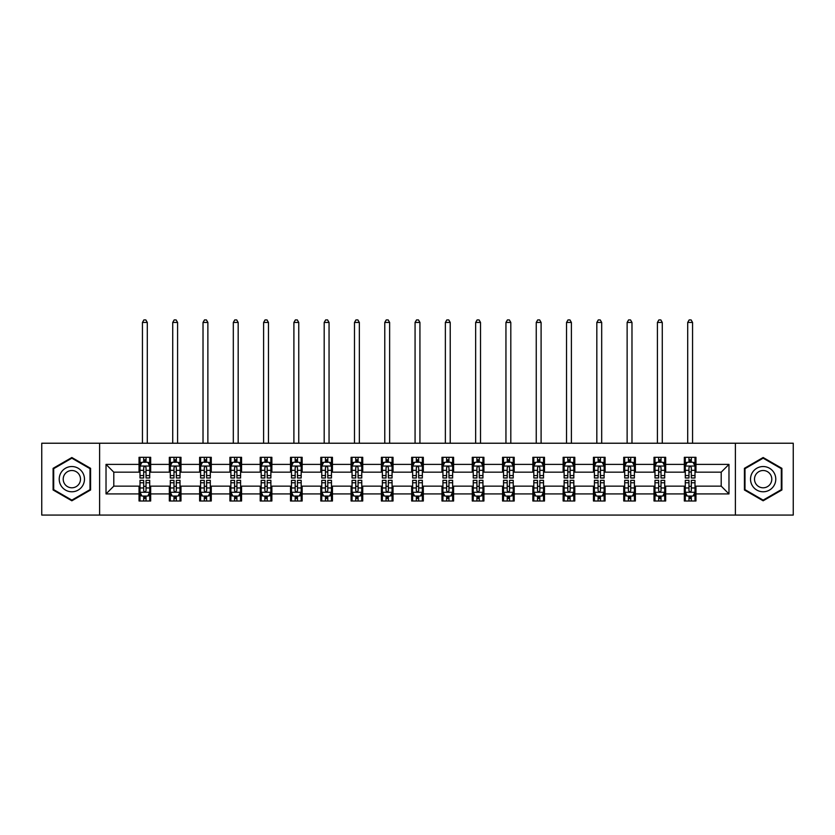 <?xml version="1.0" encoding="UTF-8"?>
<svg xmlns="http://www.w3.org/2000/svg" width="835" height="835" viewBox="0 0 835 835"><rect width="100%" height="100%" fill="white"/><g stroke="black" fill="none" stroke-linecap="round" stroke-linejoin="round"><path stroke-width="1.25" d="M735.384 515.08L793.25 515.08L793.25 443.228L735.384 443.228L735.384 515.08L99.615 515.08L99.615 443.228L41.75 443.228L41.75 515.08L99.615 515.08M735.384 443.228L99.615 443.228M695.962 464.396L695.962 457.309L684.314 457.309L684.314 464.396L665.672 464.396L665.672 457.309L654.014 457.309L654.014 464.396L635.372 464.396L635.372 457.309L623.724 457.309L623.724 464.396L605.083 464.396L605.083 457.309L593.434 457.309L593.434 464.396L574.793 464.396L574.793 457.309L563.134 457.309L563.134 464.396L544.493 464.396L544.493 457.309L532.845 457.309L532.845 464.396L514.203 464.396L514.203 457.309L502.555 457.309L502.555 464.396L483.914 464.396L483.914 457.309L472.266 457.309L472.266 464.396L453.614 464.396L453.614 457.309L441.965 457.309L441.965 464.396L423.324 464.396L423.324 457.309L411.676 457.309L411.676 464.396L393.034 464.396L393.034 457.309L381.386 457.309L381.386 464.396L362.734 464.396L362.734 457.309L351.086 457.309L351.086 464.396L332.445 464.396L332.445 457.309L320.797 457.309L320.797 464.396L302.155 464.396L302.155 457.309L290.507 457.309L290.507 464.396L271.866 464.396L271.866 457.309L260.207 457.309L260.207 464.396L241.565 464.396L241.565 457.309L229.917 457.309L229.917 464.396L211.276 464.396L211.276 457.309L199.628 457.309L199.628 464.396L180.986 464.396L180.986 457.309L169.328 457.309L169.328 464.396L150.686 464.396L150.686 457.309L139.038 457.309L139.038 464.396L106.024 464.396L106.024 493.913L113.79 486.147L139.038 486.147L139.038 501L150.686 501L150.686 486.147L169.328 486.147L169.328 501L180.986 501L180.986 486.147L199.628 486.147L199.628 501L211.276 501L211.276 486.147L229.917 486.147L229.917 501L241.565 501L241.565 486.147L260.207 486.147L260.207 501L271.866 501L271.866 486.147L290.507 486.147L290.507 501L302.155 501L302.155 486.147L320.797 486.147L320.797 501L332.445 501L332.445 486.147L351.086 486.147L351.086 501L362.734 501L362.734 486.147L381.386 486.147L381.386 501L393.034 501L393.034 486.147L411.676 486.147L411.676 501L423.324 501L423.324 486.147L441.965 486.147L441.965 501L453.614 501L453.614 486.147L472.266 486.147L472.266 501L483.914 501L483.914 486.147L502.555 486.147L502.555 501L514.203 501L514.203 486.147L532.845 486.147L532.845 501L544.493 501L544.493 486.147L563.134 486.147L563.134 501L574.793 501L574.793 486.147L593.434 486.147L593.434 501L605.083 501L605.083 486.147L623.724 486.147L623.724 501L635.372 501L635.372 486.147L654.014 486.147L654.014 501L665.672 501L665.672 486.147L684.314 486.147L684.314 501L695.962 501L695.962 486.147L721.21 486.147L721.21 472.161L695.962 472.161L695.962 464.396L728.976 464.396L728.976 493.913L695.962 493.913M684.314 493.913L665.672 493.913M654.014 493.913L635.372 493.913M623.724 493.913L605.083 493.913M593.434 493.913L574.793 493.913M563.134 493.913L544.493 493.913M532.845 493.913L514.203 493.913M502.555 493.913L483.914 493.913M472.266 493.913L453.614 493.913M441.965 493.913L423.324 493.913M411.676 493.913L393.034 493.913M381.386 493.913L362.734 493.913M351.086 493.913L332.445 493.913M320.797 493.913L302.155 493.913M290.507 493.913L271.866 493.913M260.207 493.913L241.565 493.913M229.917 493.913L211.276 493.913M199.628 493.913L180.986 493.913M169.328 493.913L150.686 493.913M139.038 493.913L106.024 493.913M684.314 464.396L684.314 472.161L665.672 472.161L665.672 464.396M654.014 464.396L654.014 472.161L635.372 472.161L635.372 464.396M623.724 464.396L623.724 472.161L605.083 472.161L605.083 464.396M593.434 464.396L593.434 472.161L574.793 472.161L574.793 464.396M563.134 464.396L563.134 472.161L544.493 472.161L544.493 464.396M532.845 464.396L532.845 472.161L514.203 472.161L514.203 464.396M502.555 464.396L502.555 472.161L483.914 472.161L483.914 464.396M472.266 464.396L472.266 472.161L453.614 472.161L453.614 464.396M441.965 464.396L441.965 472.161L423.324 472.161L423.324 464.396M411.676 464.396L411.676 472.161L393.034 472.161L393.034 464.396M381.386 464.396L381.386 472.161L362.734 472.161L362.734 464.396M351.086 464.396L351.086 472.161L332.445 472.161L332.445 464.396M320.797 464.396L320.797 472.161L302.155 472.161L302.155 464.396M290.507 464.396L290.507 472.161L271.866 472.161L271.866 464.396M260.207 464.396L260.207 472.161L241.565 472.161L241.565 464.396M229.917 464.396L229.917 472.161L211.276 472.161L211.276 464.396M199.628 464.396L199.628 472.161L180.986 472.161L180.986 464.396M169.328 464.396L169.328 472.161L150.686 472.161L150.686 464.396M139.038 464.396L139.038 472.161L113.79 472.161L106.024 464.396M113.79 472.161L113.79 486.147M728.976 493.913L721.21 486.147M721.21 472.161L728.976 464.396M139.038 462.162L140.009 462.162M143.693 462.162L146.031 462.162M149.715 462.162L150.686 462.162M139.038 471.973L140.009 471.973M143.693 471.973L146.031 471.973M149.715 471.973L150.686 471.973M139.038 486.335L140.009 486.335M143.693 486.335L146.031 486.335M149.715 486.335L150.686 486.335M139.038 496.147L140.009 496.147M143.693 496.147L146.031 496.147M149.715 496.147L150.686 496.147M169.328 486.335L170.298 486.335M173.993 486.335L176.321 486.335M180.016 486.335L180.986 486.335M169.328 496.147L170.298 496.147M173.993 496.147L176.321 496.147M180.016 496.147L180.986 496.147M169.328 462.162L170.298 462.162M173.993 462.162L176.321 462.162M180.016 462.162L180.986 462.162M169.328 471.973L170.298 471.973M173.993 471.973L176.321 471.973M180.016 471.973L180.986 471.973M199.628 486.335L200.598 486.335M204.283 486.335L206.61 486.335M210.305 486.335L211.276 486.335M199.628 496.147L200.598 496.147M204.283 496.147L206.61 496.147M210.305 496.147L211.276 496.147M199.628 462.162L200.598 462.162M204.283 462.162L206.61 462.162M210.305 462.162L211.276 462.162M199.628 471.973L200.598 471.973M204.283 471.973L206.61 471.973M210.305 471.973L211.276 471.973M229.917 486.335L230.888 486.335M234.572 486.335L236.91 486.335M240.595 486.335L241.565 486.335M229.917 496.147L230.888 496.147M234.572 496.147L236.91 496.147M240.595 496.147L241.565 496.147M229.917 462.162L230.888 462.162M234.572 462.162L236.91 462.162M240.595 462.162L241.565 462.162M229.917 471.973L230.888 471.973M234.572 471.973L236.91 471.973M240.595 471.973L241.565 471.973M260.207 486.335L261.178 486.335M264.872 486.335L267.2 486.335M270.884 486.335L271.866 486.335M260.207 496.147L261.178 496.147M264.872 496.147L267.2 496.147M270.884 496.147L271.866 496.147M260.207 462.162L261.178 462.162M264.872 462.162L267.2 462.162M270.884 462.162L271.866 462.162M260.207 471.973L261.178 471.973M264.872 471.973L267.2 471.973M270.884 471.973L271.866 471.973M290.507 486.335L291.478 486.335M295.162 486.335L297.49 486.335M301.185 486.335L302.155 486.335M290.507 496.147L291.478 496.147M295.162 496.147L297.49 496.147M301.185 496.147L302.155 496.147M290.507 462.162L291.478 462.162M295.162 462.162L297.49 462.162M301.185 462.162L302.155 462.162M290.507 471.973L291.478 471.973M295.162 471.973L297.49 471.973M301.185 471.973L302.155 471.973M320.797 486.335L321.767 486.335M325.452 486.335L327.79 486.335M331.474 486.335L332.445 486.335M320.797 496.147L321.767 496.147M325.452 496.147L327.79 496.147M331.474 496.147L332.445 496.147M320.797 462.162L321.767 462.162M325.452 462.162L327.79 462.162M331.474 462.162L332.445 462.162M320.797 471.973L321.767 471.973M325.452 471.973L327.79 471.973M331.474 471.973L332.445 471.973M351.086 486.335L352.057 486.335M355.752 486.335L358.079 486.335M361.764 486.335L362.734 486.335M351.086 496.147L352.057 496.147M355.752 496.147L358.079 496.147M361.764 496.147L362.734 496.147M351.086 462.162L352.057 462.162M355.752 462.162L358.079 462.162M361.764 462.162L362.734 462.162M351.086 471.973L352.057 471.973M355.752 471.973L358.079 471.973M361.764 471.973L362.734 471.973M381.386 486.335L382.357 486.335M386.041 486.335L388.369 486.335M392.064 486.335L393.034 486.335M381.386 496.147L382.357 496.147M386.041 496.147L388.369 496.147M392.064 496.147L393.034 496.147M381.386 462.162L382.357 462.162M386.041 462.162L388.369 462.162M392.064 462.162L393.034 462.162M381.386 471.973L382.357 471.973M386.041 471.973L388.369 471.973M392.064 471.973L393.034 471.973M411.676 486.335L412.647 486.335M416.331 486.335L418.669 486.335M422.353 486.335L423.324 486.335M411.676 496.147L412.647 496.147M416.331 496.147L418.669 496.147M422.353 496.147L423.324 496.147M411.676 462.162L412.647 462.162M416.331 462.162L418.669 462.162M422.353 462.162L423.324 462.162M411.676 471.973L412.647 471.973M416.331 471.973L418.669 471.973M422.353 471.973L423.324 471.973M441.965 486.335L442.936 486.335M446.631 486.335L448.959 486.335M452.643 486.335L453.614 486.335M441.965 496.147L442.936 496.147M446.631 496.147L448.959 496.147M452.643 496.147L453.614 496.147M441.965 462.162L442.936 462.162M446.631 462.162L448.959 462.162M452.643 462.162L453.614 462.162M441.965 471.973L442.936 471.973M446.631 471.973L448.959 471.973M452.643 471.973L453.614 471.973M472.266 486.335L473.236 486.335M476.921 486.335L479.248 486.335M482.943 486.335L483.914 486.335M472.266 496.147L473.236 496.147M476.921 496.147L479.248 496.147M482.943 496.147L483.914 496.147M472.266 462.162L473.236 462.162M476.921 462.162L479.248 462.162M482.943 462.162L483.914 462.162M472.266 471.973L473.236 471.973M476.921 471.973L479.248 471.973M482.943 471.973L483.914 471.973M502.555 486.335L503.526 486.335M507.21 486.335L509.548 486.335M513.233 486.335L514.203 486.335M502.555 496.147L503.526 496.147M507.21 496.147L509.548 496.147M513.233 496.147L514.203 496.147M502.555 462.162L503.526 462.162M507.21 462.162L509.548 462.162M513.233 462.162L514.203 462.162M502.555 471.973L503.526 471.973M507.21 471.973L509.548 471.973M513.233 471.973L514.203 471.973M532.845 486.335L533.815 486.335M537.51 486.335L539.838 486.335M543.522 486.335L544.493 486.335M532.845 496.147L533.815 496.147M537.51 496.147L539.838 496.147M543.522 496.147L544.493 496.147M532.845 462.162L533.815 462.162M537.51 462.162L539.838 462.162M543.522 462.162L544.493 462.162M532.845 471.973L533.815 471.973M537.51 471.973L539.838 471.973M543.522 471.973L544.493 471.973M563.134 486.335L564.116 486.335M567.8 486.335L570.128 486.335M573.822 486.335L574.793 486.335M563.134 496.147L564.116 496.147M567.8 496.147L570.128 496.147M573.822 496.147L574.793 496.147M563.134 462.162L564.116 462.162M567.8 462.162L570.128 462.162M573.822 462.162L574.793 462.162M563.134 471.973L564.116 471.973M567.8 471.973L570.128 471.973M573.822 471.973L574.793 471.973M593.434 486.335L594.405 486.335M598.09 486.335L600.428 486.335M604.112 486.335L605.083 486.335M593.434 496.147L594.405 496.147M598.09 496.147L600.428 496.147M604.112 496.147L605.083 496.147M593.434 462.162L594.405 462.162M598.09 462.162L600.428 462.162M604.112 462.162L605.083 462.162M593.434 471.973L594.405 471.973M598.09 471.973L600.428 471.973M604.112 471.973L605.083 471.973M623.724 486.335L624.695 486.335M628.39 486.335L630.717 486.335M634.402 486.335L635.372 486.335M623.724 496.147L624.695 496.147M628.39 496.147L630.717 496.147M634.402 496.147L635.372 496.147M623.724 462.162L624.695 462.162M628.39 462.162L630.717 462.162M634.402 462.162L635.372 462.162M623.724 471.973L624.695 471.973M628.39 471.973L630.717 471.973M634.402 471.973L635.372 471.973M654.014 486.335L654.984 486.335M658.679 486.335L661.007 486.335M664.702 486.335L665.672 486.335M654.014 496.147L654.984 496.147M658.679 496.147L661.007 496.147M664.702 496.147L665.672 496.147M654.014 462.162L654.984 462.162M658.679 462.162L661.007 462.162M664.702 462.162L665.672 462.162M654.014 471.973L654.984 471.973M658.679 471.973L661.007 471.973M664.702 471.973L665.672 471.973M684.314 486.335L685.284 486.335M688.969 486.335L691.307 486.335M694.991 486.335L695.962 486.335M684.314 496.147L685.284 496.147M688.969 496.147L691.307 496.147M694.991 496.147L695.962 496.147M684.314 462.162L685.284 462.162M688.969 462.162L691.307 462.162M694.991 462.162L695.962 462.162M684.314 471.973L685.284 471.973M688.969 471.973L691.307 471.973M694.991 471.973L695.962 471.973M71.852 500.791L90.587 489.978L90.587 468.331L71.852 457.517L53.106 468.331L53.106 489.978L71.852 500.791M781.894 468.331L763.148 457.517L744.413 468.331L744.413 489.978L763.148 500.791L781.894 489.978L781.894 468.331M146.031 459.834L143.693 459.834M149.715 475.553L146.031 475.553L146.031 477.985L149.715 477.985L149.715 466.139L147.774 462.256L141.95 462.256L140.009 466.139L140.009 477.985L143.693 477.985L143.693 475.553L140.009 475.553M140.009 466.139L140.009 457.309M149.715 466.139L149.715 457.309M143.693 462.256L143.693 457.309M146.031 457.309L146.031 462.256M146.031 475.553L146.031 467.6C145.248 466.107 144.476 466.107 143.693 467.6L143.693 475.553M147.294 443.228L147.294 322.446L142.441 322.446L142.441 443.228M142.441 322.446L143.891 319.92L145.833 319.92L147.294 322.446M143.693 498.474L146.031 498.474M140.009 482.755L143.693 482.755L143.693 480.323L140.009 480.323L140.009 492.159L141.95 496.053L147.774 496.053L149.715 492.159L149.715 480.323L146.031 480.323L146.031 482.755L149.715 482.755M149.715 492.159L149.715 501M140.009 492.159L140.009 501M146.031 496.053L146.031 501M143.693 501L143.693 496.053M143.693 482.755L143.693 490.709C144.476 492.201 145.248 492.201 146.031 490.709L146.031 482.755M82.78 485.469A12.619 12.619 0 0 0 78.156 468.226A12.619 12.619 0 0 0 60.913 472.84A12.619 12.619 0 0 0 65.537 490.082A12.619 12.619 0 0 0 82.78 485.469M79.335 483.475A8.642 8.642 0 0 0 76.173 471.671A8.642 8.642 0 0 0 64.368 474.833A8.642 8.642 0 0 0 67.531 486.638A8.642 8.642 0 0 0 79.335 483.475M53.69 489.634L53.69 468.675L71.852 458.185L90.003 468.675L90.003 489.634L71.852 500.123L53.69 489.634M763.148 466.535A12.619 12.619 0 0 0 750.529 479.154A12.619 12.619 0 0 0 763.148 491.773A12.619 12.619 0 0 0 775.778 479.154A12.619 12.619 0 0 0 763.148 466.535M763.148 470.512A8.642 8.642 0 0 0 754.506 479.154A8.642 8.642 0 0 0 763.148 487.797A8.642 8.642 0 0 0 771.791 479.154A8.642 8.642 0 0 0 763.148 470.512M781.309 489.634L763.148 500.123L744.997 489.634L744.997 468.675L763.148 458.185L781.309 468.675L781.309 489.634M176.321 459.834L173.993 459.834M180.016 475.553L176.321 475.553L176.321 477.985L180.016 477.985L180.016 466.139L178.064 462.256L172.24 462.256L170.298 466.139L170.298 477.985L173.993 477.985L173.993 475.553L170.298 475.553M170.298 466.139L170.298 457.309M180.016 466.139L180.016 457.309M173.993 462.256L173.993 457.309M176.321 457.309L176.321 462.256M176.321 475.553L176.321 467.6C175.548 466.107 174.766 466.107 173.993 467.6L173.993 475.553M177.584 443.228L177.584 322.446L172.73 322.446L172.73 443.228M172.73 322.446L174.181 319.92L176.122 319.92L177.584 322.446M206.61 459.834L204.283 459.834M210.305 475.553L206.61 475.553L206.61 477.985L210.305 477.985L210.305 466.139L208.364 462.256L202.54 462.256L200.598 466.139L200.598 477.985L204.283 477.985L204.283 475.553L200.598 475.553M200.598 466.139L200.598 457.309M210.305 466.139L210.305 457.309M204.283 462.256L204.283 457.309M206.61 457.309L206.61 462.256M206.61 475.553L206.61 467.6C205.838 466.107 205.066 466.107 204.283 467.6L204.283 475.553M207.873 443.228L207.873 322.446L203.02 322.446L203.02 443.228M203.02 322.446L204.481 319.92L206.422 319.92L207.873 322.446M173.993 498.474L176.321 498.474M170.298 482.755L173.993 482.755L173.993 480.323L170.298 480.323L170.298 492.159L172.24 496.053L178.064 496.053L180.016 492.159L180.016 480.323L176.321 480.323L176.321 482.755L180.016 482.755M180.016 492.159L180.016 501M170.298 492.159L170.298 501M176.321 496.053L176.321 501M173.993 501L173.993 496.053M173.993 482.755L173.993 490.709C174.766 492.201 175.548 492.201 176.321 490.709L176.321 482.755M204.283 498.474L206.61 498.474M200.598 482.755L204.283 482.755L204.283 480.323L200.598 480.323L200.598 492.159L202.54 496.053L208.364 496.053L210.305 492.159L210.305 480.323L206.61 480.323L206.61 482.755L210.305 482.755M210.305 492.159L210.305 501M200.598 492.159L200.598 501M206.61 496.053L206.61 501M204.283 501L204.283 496.053M204.283 482.755L204.283 490.709C205.055 492.201 205.838 492.201 206.61 490.709L206.61 482.755M236.91 459.834L234.572 459.834M240.595 475.553L236.91 475.553L236.91 477.985L240.595 477.985L240.595 466.139L238.653 462.256L232.829 462.256L230.888 466.139L230.888 477.985L234.572 477.985L234.572 475.553L230.888 475.553M230.888 466.139L230.888 457.309M240.595 466.139L240.595 457.309M234.572 462.256L234.572 457.309M236.91 457.309L236.91 462.256M236.91 475.553L236.91 467.6C236.128 466.107 235.355 466.107 234.572 467.6L234.572 475.553M238.173 443.228L238.173 322.446L233.309 322.446L233.309 443.228M233.309 322.446L234.771 319.92L236.712 319.92L238.173 322.446M267.2 459.834L264.872 459.834M270.884 475.553L267.2 475.553L267.2 477.985L270.884 477.985L270.884 466.139L268.943 462.256L263.119 462.256L261.178 466.139L261.178 477.985L264.872 477.985L264.872 475.553L261.178 475.553M261.178 466.139L261.178 457.309M270.884 466.139L270.884 457.309M264.872 462.256L264.872 457.309M267.2 457.309L267.2 462.256M267.2 475.553L267.2 467.6C266.428 466.107 265.645 466.107 264.872 467.6L264.872 475.553M268.463 443.228L268.463 322.446L263.609 322.446L263.609 443.228M263.609 322.446L265.06 319.92L267.002 319.92L268.463 322.446M297.49 459.834L295.162 459.834M301.185 475.553L297.49 475.553L297.49 477.985L301.185 477.985L301.185 466.139L299.243 462.256L293.419 462.256L291.478 466.139L291.478 477.985L295.162 477.985L295.162 475.553L291.478 475.553M291.478 466.139L291.478 457.309M301.185 466.139L301.185 457.309M295.162 462.256L295.162 457.309M297.49 457.309L297.49 462.256M297.49 475.553L297.49 467.6C296.717 466.107 295.945 466.107 295.162 467.6L295.162 475.553M298.753 443.228L298.753 322.446L293.899 322.446L293.899 443.228M293.899 322.446L295.36 319.92L297.302 319.92L298.753 322.446M234.572 498.474L236.91 498.474M230.888 482.755L234.572 482.755L234.572 480.323L230.888 480.323L230.888 492.159L232.829 496.053L238.653 496.053L240.595 492.159L240.595 480.323L236.91 480.323L236.91 482.755L240.595 482.755M240.595 492.159L240.595 501M230.888 492.159L230.888 501M236.91 496.053L236.91 501M234.572 501L234.572 496.053M234.572 482.755L234.572 490.709C235.355 492.201 236.128 492.201 236.91 490.709L236.91 482.755M264.872 498.474L267.2 498.474M261.178 482.755L264.872 482.755L264.872 480.323L261.178 480.323L261.178 492.159L263.119 496.053L268.943 496.053L270.884 492.159L270.884 480.323L267.2 480.323L267.2 482.755L270.884 482.755M270.884 492.159L270.884 501M261.178 492.159L261.178 501M267.2 496.053L267.2 501M264.872 501L264.872 496.053M264.872 482.755L264.872 490.709C265.645 492.201 266.417 492.201 267.2 490.709L267.2 482.755M295.162 498.474L297.49 498.474M291.478 482.755L295.162 482.755L295.162 480.323L291.478 480.323L291.478 492.159L293.419 496.053L299.243 496.053L301.185 492.159L301.185 480.323L297.49 480.323L297.49 482.755L301.185 482.755M301.185 492.159L301.185 501M291.478 492.159L291.478 501M297.49 496.053L297.49 501M295.162 501L295.162 496.053M295.162 482.755L295.162 490.709C295.934 492.201 296.717 492.201 297.49 490.709L297.49 482.755M327.79 459.834L325.452 459.834M331.474 475.553L327.79 475.553L327.79 477.985L331.474 477.985L331.474 466.139L329.533 462.256L323.709 462.256L321.767 466.139L321.767 477.985L325.452 477.985L325.452 475.553L321.767 475.553M321.767 466.139L321.767 457.309M331.474 466.139L331.474 457.309M325.452 462.256L325.452 457.309M327.79 457.309L327.79 462.256M327.79 475.553L327.79 467.6C327.007 466.107 326.234 466.107 325.452 467.6L325.452 475.553M329.053 443.228L329.053 322.446L324.189 322.446L324.189 443.228M324.189 322.446L325.65 319.92L327.591 319.92L329.053 322.446M325.452 498.474L327.79 498.474M321.767 482.755L325.452 482.755L325.452 480.323L321.767 480.323L321.767 492.159L323.709 496.053L329.533 496.053L331.474 492.159L331.474 480.323L327.79 480.323L327.79 482.755L331.474 482.755M331.474 492.159L331.474 501M321.767 492.159L321.767 501M327.79 496.053L327.79 501M325.452 501L325.452 496.053M325.452 482.755L325.452 490.709C326.234 492.201 327.007 492.201 327.79 490.709L327.79 482.755M358.079 459.834L355.752 459.834M361.764 475.553L358.079 475.553L358.079 477.985L361.764 477.985L361.764 466.139L359.822 462.256L353.998 462.256L352.057 466.139L352.057 477.985L355.752 477.985L355.752 475.553L352.057 475.553M352.057 466.139L352.057 457.309M361.764 466.139L361.764 457.309M355.752 462.256L355.752 457.309M358.079 457.309L358.079 462.256M358.079 475.553L358.079 467.6C357.307 466.107 356.524 466.107 355.752 467.6L355.752 475.553M359.342 443.228L359.342 322.446L354.489 322.446L354.489 443.228M354.489 322.446L355.94 319.92L357.881 319.92L359.342 322.446M355.752 498.474L358.079 498.474M352.057 482.755L355.752 482.755L355.752 480.323L352.057 480.323L352.057 492.159L353.998 496.053L359.822 496.053L361.764 492.159L361.764 480.323L358.079 480.323L358.079 482.755L361.764 482.755M361.764 492.159L361.764 501M352.057 492.159L352.057 501M358.079 496.053L358.079 501M355.752 501L355.752 496.053M355.752 482.755L355.752 490.709C356.524 492.201 357.296 492.201 358.079 490.709L358.079 482.755M388.369 459.834L386.041 459.834M392.064 475.553L388.369 475.553L388.369 477.985L392.064 477.985L392.064 466.139L390.122 462.256L384.298 462.256L382.357 466.139L382.357 477.985L386.041 477.985L386.041 475.553L382.357 475.553M382.357 466.139L382.357 457.309M392.064 466.139L392.064 457.309M386.041 462.256L386.041 457.309M388.369 457.309L388.369 462.256M388.369 475.553L388.369 467.6C387.597 466.107 386.824 466.107 386.041 467.6L386.041 475.553M389.632 443.228L389.632 322.446L384.778 322.446L384.778 443.228M384.778 322.446L386.24 319.92L388.181 319.92L389.632 322.446M386.041 498.474L388.369 498.474M382.357 482.755L386.041 482.755L386.041 480.323L382.357 480.323L382.357 492.159L384.298 496.053L390.122 496.053L392.064 492.159L392.064 480.323L388.369 480.323L388.369 482.755L392.064 482.755M392.064 492.159L392.064 501M382.357 492.159L382.357 501M388.369 496.053L388.369 501M386.041 501L386.041 496.053M386.041 482.755L386.041 490.709C386.814 492.201 387.597 492.201 388.369 490.709L388.369 482.755M418.669 459.834L416.331 459.834M422.353 475.553L418.669 475.553L418.669 477.985L422.353 477.985L422.353 466.139L420.412 462.256L414.588 462.256L412.647 466.139L412.647 477.985L416.331 477.985L416.331 475.553L412.647 475.553M412.647 466.139L412.647 457.309M422.353 466.139L422.353 457.309M416.331 462.256L416.331 457.309M418.669 457.309L418.669 462.256M418.669 475.553L418.669 467.6C417.886 466.107 417.114 466.107 416.331 467.6L416.331 475.553M419.932 443.228L419.932 322.446L415.068 322.446L415.068 443.228M415.068 322.446L416.529 319.92L418.471 319.92L419.932 322.446M416.331 498.474L418.669 498.474M412.647 482.755L416.331 482.755L416.331 480.323L412.647 480.323L412.647 492.159L414.588 496.053L420.412 496.053L422.353 492.159L422.353 480.323L418.669 480.323L418.669 482.755L422.353 482.755M422.353 492.159L422.353 501M412.647 492.159L412.647 501M418.669 496.053L418.669 501M416.331 501L416.331 496.053M416.331 482.755L416.331 490.709C417.114 492.201 417.886 492.201 418.669 490.709L418.669 482.755M448.959 459.834L446.631 459.834M452.643 475.553L448.959 475.553L448.959 477.985L452.643 477.985L452.643 466.139L450.702 462.256L444.878 462.256L442.936 466.139L442.936 477.985L446.631 477.985L446.631 475.553L442.936 475.553M442.936 466.139L442.936 457.309M452.643 466.139L452.643 457.309M446.631 462.256L446.631 457.309M448.959 457.309L448.959 462.256M448.959 475.553L448.959 467.6C448.186 466.107 447.403 466.107 446.631 467.6L446.631 475.553M450.222 443.228L450.222 322.446L445.368 322.446L445.368 443.228M445.368 322.446L446.819 319.92L448.76 319.92L450.222 322.446M446.631 498.474L448.959 498.474M442.936 482.755L446.631 482.755L446.631 480.323L442.936 480.323L442.936 492.159L444.878 496.053L450.702 496.053L452.643 492.159L452.643 480.323L448.959 480.323L448.959 482.755L452.643 482.755M452.643 492.159L452.643 501M442.936 492.159L442.936 501M448.959 496.053L448.959 501M446.631 501L446.631 496.053M446.631 482.755L446.631 490.709C447.403 492.201 448.176 492.201 448.959 490.709L448.959 482.755M479.248 459.834L476.921 459.834M482.943 475.553L479.248 475.553L479.248 477.985L482.943 477.985L482.943 466.139L481.002 462.256L475.178 462.256L473.236 466.139L473.236 477.985L476.921 477.985L476.921 475.553L473.236 475.553M473.236 466.139L473.236 457.309M482.943 466.139L482.943 457.309M476.921 462.256L476.921 457.309M479.248 457.309L479.248 462.256M479.248 475.553L479.248 467.6C478.476 466.107 477.703 466.107 476.921 467.6L476.921 475.553M480.511 443.228L480.511 322.446L475.658 322.446L475.658 443.228M475.658 322.446L477.119 319.92L479.06 319.92L480.511 322.446M476.921 498.474L479.248 498.474M473.236 482.755L476.921 482.755L476.921 480.323L473.236 480.323L473.236 492.159L475.178 496.053L481.002 496.053L482.943 492.159L482.943 480.323L479.248 480.323L479.248 482.755L482.943 482.755M482.943 492.159L482.943 501M473.236 492.159L473.236 501M479.248 496.053L479.248 501M476.921 501L476.921 496.053M476.921 482.755L476.921 490.709C477.693 492.201 478.476 492.201 479.248 490.709L479.248 482.755M509.548 459.834L507.21 459.834M513.233 475.553L509.548 475.553L509.548 477.985L513.233 477.985L513.233 466.139L511.291 462.256L505.467 462.256L503.526 466.139L503.526 477.985L507.21 477.985L507.21 475.553L503.526 475.553M503.526 466.139L503.526 457.309M513.233 466.139L513.233 457.309M507.21 462.256L507.21 457.309M509.548 457.309L509.548 462.256M509.548 475.553L509.548 467.6C508.765 466.107 507.993 466.107 507.21 467.6L507.21 475.553M510.811 443.228L510.811 322.446L505.947 322.446L505.947 443.228M505.947 322.446L507.409 319.92L509.35 319.92L510.811 322.446M507.21 498.474L509.548 498.474M503.526 482.755L507.21 482.755L507.21 480.323L503.526 480.323L503.526 492.159L505.467 496.053L511.291 496.053L513.233 492.159L513.233 480.323L509.548 480.323L509.548 482.755L513.233 482.755M513.233 492.159L513.233 501M503.526 492.159L503.526 501M509.548 496.053L509.548 501M507.21 501L507.21 496.053M507.21 482.755L507.21 490.709C507.993 492.201 508.765 492.201 509.548 490.709L509.548 482.755M539.838 459.834L537.51 459.834M543.522 475.553L539.838 475.553L539.838 477.985L543.522 477.985L543.522 466.139L541.581 462.256L535.757 462.256L533.815 466.139L533.815 477.985L537.51 477.985L537.51 475.553L533.815 475.553M533.815 466.139L533.815 457.309M543.522 466.139L543.522 457.309M537.51 462.256L537.51 457.309M539.838 457.309L539.838 462.256M539.838 475.553L539.838 467.6C539.066 466.107 538.283 466.107 537.51 467.6L537.51 475.553M541.101 443.228L541.101 322.446L536.247 322.446L536.247 443.228M536.247 322.446L537.698 319.92L539.64 319.92L541.101 322.446M537.51 498.474L539.838 498.474M533.815 482.755L537.51 482.755L537.51 480.323L533.815 480.323L533.815 492.159L535.757 496.053L541.581 496.053L543.522 492.159L543.522 480.323L539.838 480.323L539.838 482.755L543.522 482.755M543.522 492.159L543.522 501M533.815 492.159L533.815 501M539.838 496.053L539.838 501M537.51 501L537.51 496.053M537.51 482.755L537.51 490.709C538.283 492.201 539.055 492.201 539.838 490.709L539.838 482.755M570.128 459.834L567.8 459.834M573.822 475.553L570.128 475.553L570.128 477.985L573.822 477.985L573.822 466.139L571.881 462.256L566.057 462.256L564.116 466.139L564.116 477.985L567.8 477.985L567.8 475.553L564.116 475.553M564.116 466.139L564.116 457.309M573.822 466.139L573.822 457.309M567.8 462.256L567.8 457.309M570.128 457.309L570.128 462.256M570.128 475.553L570.128 467.6C569.355 466.107 568.583 466.107 567.8 467.6L567.8 475.553M571.391 443.228L571.391 322.446L566.537 322.446L566.537 443.228M566.537 322.446L567.998 319.92L569.94 319.92L571.391 322.446M567.8 498.474L570.128 498.474M564.116 482.755L567.8 482.755L567.8 480.323L564.116 480.323L564.116 492.159L566.057 496.053L571.881 496.053L573.822 492.159L573.822 480.323L570.128 480.323L570.128 482.755L573.822 482.755M573.822 492.159L573.822 501M564.116 492.159L564.116 501M570.128 496.053L570.128 501M567.8 501L567.8 496.053M567.8 482.755L567.8 490.709C568.572 492.201 569.355 492.201 570.128 490.709L570.128 482.755M600.428 459.834L598.09 459.834M604.112 475.553L600.428 475.553L600.428 477.985L604.112 477.985L604.112 466.139L602.171 462.256L596.347 462.256L594.405 466.139L594.405 477.985L598.09 477.985L598.09 475.553L594.405 475.553M594.405 466.139L594.405 457.309M604.112 466.139L604.112 457.309M598.09 462.256L598.09 457.309M600.428 457.309L600.428 462.256M600.428 475.553L600.428 467.6C599.645 466.107 598.872 466.107 598.09 467.6L598.09 475.553M601.691 443.228L601.691 322.446L596.827 322.446L596.827 443.228M596.827 322.446L598.288 319.92L600.229 319.92L601.691 322.446M598.09 498.474L600.428 498.474M594.405 482.755L598.09 482.755L598.09 480.323L594.405 480.323L594.405 492.159L596.347 496.053L602.171 496.053L604.112 492.159L604.112 480.323L600.428 480.323L600.428 482.755L604.112 482.755M604.112 492.159L604.112 501M594.405 492.159L594.405 501M600.428 496.053L600.428 501M598.09 501L598.09 496.053M598.09 482.755L598.09 490.709C598.872 492.201 599.645 492.201 600.428 490.709L600.428 482.755M630.717 459.834L628.39 459.834M634.402 475.553L630.717 475.553L630.717 477.985L634.402 477.985L634.402 466.139L632.46 462.256L626.636 462.256L624.695 466.139L624.695 477.985L628.39 477.985L628.39 475.553L624.695 475.553M624.695 466.139L624.695 457.309M634.402 466.139L634.402 457.309M628.39 462.256L628.39 457.309M630.717 457.309L630.717 462.256M630.717 475.553L630.717 467.6C629.945 466.107 629.162 466.107 628.39 467.6L628.39 475.553M631.98 443.228L631.98 322.446L627.127 322.446L627.127 443.228M627.127 322.446L628.578 319.92L630.519 319.92L631.98 322.446M628.39 498.474L630.717 498.474M624.695 482.755L628.39 482.755L628.39 480.323L624.695 480.323L624.695 492.159L626.636 496.053L632.46 496.053L634.402 492.159L634.402 480.323L630.717 480.323L630.717 482.755L634.402 482.755M634.402 492.159L634.402 501M624.695 492.159L624.695 501M630.717 496.053L630.717 501M628.39 501L628.39 496.053M628.39 482.755L628.39 490.709C629.162 492.201 629.934 492.201 630.717 490.709L630.717 482.755M661.007 459.834L658.679 459.834M664.702 475.553L661.007 475.553L661.007 477.985L664.702 477.985L664.702 466.139L662.76 462.256L656.936 462.256L654.984 466.139L654.984 477.985L658.679 477.985L658.679 475.553L654.984 475.553M654.984 466.139L654.984 457.309M664.702 466.139L664.702 457.309M658.679 462.256L658.679 457.309M661.007 457.309L661.007 462.256M661.007 475.553L661.007 467.6C660.234 466.107 659.452 466.107 658.679 467.6L658.679 475.553M662.27 443.228L662.27 322.446L657.416 322.446L657.416 443.228M657.416 322.446L658.878 319.92L660.819 319.92L662.27 322.446M658.679 498.474L661.007 498.474M654.984 482.755L658.679 482.755L658.679 480.323L654.984 480.323L654.984 492.159L656.936 496.053L662.76 496.053L664.702 492.159L664.702 480.323L661.007 480.323L661.007 482.755L664.702 482.755M664.702 492.159L664.702 501M654.984 492.159L654.984 501M661.007 496.053L661.007 501M658.679 501L658.679 496.053M658.679 482.755L658.679 490.709C659.452 492.201 660.234 492.201 661.007 490.709L661.007 482.755M691.307 459.834L688.969 459.834M694.991 475.553L691.307 475.553L691.307 477.985L694.991 477.985L694.991 466.139L693.05 462.256L687.226 462.256L685.284 466.139L685.284 477.985L688.969 477.985L688.969 475.553L685.284 475.553M685.284 466.139L685.284 457.309M694.991 466.139L694.991 457.309M688.969 462.256L688.969 457.309M691.307 457.309L691.307 462.256M691.307 475.553L691.307 467.6C690.524 466.107 689.752 466.107 688.969 467.6L688.969 475.553M692.559 443.228L692.559 322.446L687.706 322.446L687.706 443.228M687.706 322.446L689.167 319.92L691.109 319.92L692.559 322.446M688.969 498.474L691.307 498.474M685.284 482.755L688.969 482.755L688.969 480.323L685.284 480.323L685.284 492.159L687.226 496.053L693.05 496.053L694.991 492.159L694.991 480.323L691.307 480.323L691.307 482.755L694.991 482.755M694.991 492.159L694.991 501M685.284 492.159L685.284 501M691.307 496.053L691.307 501M688.969 501L688.969 496.053M688.969 482.755L688.969 490.709C689.752 492.201 690.524 492.201 691.307 490.709L691.307 482.755M149.674 466.045L140.061 466.045M140.009 462.496L141.835 462.496M147.889 462.496L149.715 462.496M143.693 470.345L140.009 470.345M149.715 470.345L146.031 470.345M146.031 461.066L143.693 461.066M140.061 492.264L149.674 492.264M149.715 495.813L147.889 495.813M141.835 495.813L140.009 495.813M146.031 487.964L149.715 487.964M140.009 487.964L143.693 487.964M143.693 497.242L146.031 497.242M179.963 466.045L170.35 466.045M170.298 462.496L172.125 462.496M178.189 462.496L180.016 462.496M173.993 470.345L170.298 470.345M180.016 470.345L176.321 470.345M176.321 461.066L173.993 461.066M210.253 466.045L200.64 466.045M200.598 462.496L202.414 462.496M208.479 462.496L210.305 462.496M204.283 470.345L200.598 470.345M210.305 470.345L206.61 470.345M206.61 461.066L204.283 461.066M170.35 492.264L179.963 492.264M180.016 495.813L178.189 495.813M172.125 495.813L170.298 495.813M176.321 487.964L180.016 487.964M170.298 487.964L173.993 487.964M173.993 497.242L176.321 497.242M200.64 492.264L210.253 492.264M210.305 495.813L208.479 495.813M202.414 495.813L200.598 495.813M206.61 487.964L210.305 487.964M200.598 487.964L204.283 487.964M204.283 497.242L206.61 497.242M240.553 466.045L230.94 466.045M230.888 462.496L232.714 462.496M238.768 462.496L240.595 462.496M234.572 470.345L230.888 470.345M240.595 470.345L236.91 470.345M236.91 461.066L234.572 461.066M270.843 466.045L261.23 466.045M261.178 462.496L263.004 462.496M269.068 462.496L270.884 462.496M264.872 470.345L261.178 470.345M270.884 470.345L267.2 470.345M267.2 461.066L264.872 461.066M301.132 466.045L291.519 466.045M291.478 462.496L293.294 462.496M299.358 462.496L301.185 462.496M295.162 470.345L291.478 470.345M301.185 470.345L297.49 470.345M297.49 461.066L295.162 461.066M230.94 492.264L240.553 492.264M240.595 495.813L238.768 495.813M232.714 495.813L230.888 495.813M236.91 487.964L240.595 487.964M230.888 487.964L234.572 487.964M234.572 497.242L236.91 497.242M261.23 492.264L270.843 492.264M270.884 495.813L269.068 495.813M263.004 495.813L261.178 495.813M267.2 487.964L270.884 487.964M261.178 487.964L264.872 487.964M264.872 497.242L267.2 497.242M291.519 492.264L301.132 492.264M301.185 495.813L299.358 495.813M293.294 495.813L291.478 495.813M297.49 487.964L301.185 487.964M291.478 487.964L295.162 487.964M295.162 497.242L297.49 497.242M331.422 466.045L321.819 466.045M321.767 462.496L323.594 462.496M329.648 462.496L331.474 462.496M325.452 470.345L321.767 470.345M331.474 470.345L327.79 470.345M327.79 461.066L325.452 461.066M321.819 492.264L331.422 492.264M331.474 495.813L329.648 495.813M323.594 495.813L321.767 495.813M327.79 487.964L331.474 487.964M321.767 487.964L325.452 487.964M325.452 497.242L327.79 497.242M361.722 466.045L352.109 466.045M352.057 462.496L353.883 462.496M359.948 462.496L361.764 462.496M355.752 470.345L352.057 470.345M361.764 470.345L358.079 470.345M358.079 461.066L355.752 461.066M352.109 492.264L361.722 492.264M361.764 495.813L359.948 495.813M353.883 495.813L352.057 495.813M358.079 487.964L361.764 487.964M352.057 487.964L355.752 487.964M355.752 497.242L358.079 497.242M392.012 466.045L382.399 466.045M382.357 462.496L384.173 462.496M390.237 462.496L392.064 462.496M386.041 470.345L382.357 470.345M392.064 470.345L388.369 470.345M388.369 461.066L386.041 461.066M382.399 492.264L392.012 492.264M392.064 495.813L390.237 495.813M384.173 495.813L382.357 495.813M388.369 487.964L392.064 487.964M382.357 487.964L386.041 487.964M386.041 497.242L388.369 497.242M422.301 466.045L412.699 466.045M412.647 462.496L414.473 462.496M420.527 462.496L422.353 462.496M416.331 470.345L412.647 470.345M422.353 470.345L418.669 470.345M418.669 461.066L416.331 461.066M412.699 492.264L422.301 492.264M422.353 495.813L420.527 495.813M414.473 495.813L412.647 495.813M418.669 487.964L422.353 487.964M412.647 487.964L416.331 487.964M416.331 497.242L418.669 497.242M452.601 466.045L442.988 466.045M442.936 462.496L444.763 462.496M450.827 462.496L452.643 462.496M446.631 470.345L442.936 470.345M452.643 470.345L448.959 470.345M448.959 461.066L446.631 461.066M442.988 492.264L452.601 492.264M452.643 495.813L450.827 495.813M444.763 495.813L442.936 495.813M448.959 487.964L452.643 487.964M442.936 487.964L446.631 487.964M446.631 497.242L448.959 497.242M482.891 466.045L473.278 466.045M473.236 462.496L475.052 462.496M481.117 462.496L482.943 462.496M476.921 470.345L473.236 470.345M482.943 470.345L479.248 470.345M479.248 461.066L476.921 461.066M473.278 492.264L482.891 492.264M482.943 495.813L481.117 495.813M475.052 495.813L473.236 495.813M479.248 487.964L482.943 487.964M473.236 487.964L476.921 487.964M476.921 497.242L479.248 497.242M513.181 466.045L503.578 466.045M503.526 462.496L505.352 462.496M511.406 462.496L513.233 462.496M507.21 470.345L503.526 470.345M513.233 470.345L509.548 470.345M509.548 461.066L507.21 461.066M503.578 492.264L513.181 492.264M513.233 495.813L511.406 495.813M505.352 495.813L503.526 495.813M509.548 487.964L513.233 487.964M503.526 487.964L507.21 487.964M507.21 497.242L509.548 497.242M543.481 466.045L533.868 466.045M533.815 462.496L535.642 462.496M541.706 462.496L543.522 462.496M537.51 470.345L533.815 470.345M543.522 470.345L539.838 470.345M539.838 461.066L537.51 461.066M533.868 492.264L543.481 492.264M543.522 495.813L541.706 495.813M535.642 495.813L533.815 495.813M539.838 487.964L543.522 487.964M533.815 487.964L537.51 487.964M537.51 497.242L539.838 497.242M573.77 466.045L564.157 466.045M564.116 462.496L565.932 462.496M571.996 462.496L573.822 462.496M567.8 470.345L564.116 470.345M573.822 470.345L570.128 470.345M570.128 461.066L567.8 461.066M564.157 492.264L573.77 492.264M573.822 495.813L571.996 495.813M565.932 495.813L564.116 495.813M570.128 487.964L573.822 487.964M564.116 487.964L567.8 487.964M567.8 497.242L570.128 497.242M604.06 466.045L594.447 466.045M594.405 462.496L596.232 462.496M602.285 462.496L604.112 462.496M598.09 470.345L594.405 470.345M604.112 470.345L600.428 470.345M600.428 461.066L598.09 461.066M594.447 492.264L604.06 492.264M604.112 495.813L602.285 495.813M596.232 495.813L594.405 495.813M600.428 487.964L604.112 487.964M594.405 487.964L598.09 487.964M598.09 497.242L600.428 497.242M634.36 466.045L624.747 466.045M624.695 462.496L626.521 462.496M632.586 462.496L634.402 462.496M628.39 470.345L624.695 470.345M634.402 470.345L630.717 470.345M630.717 461.066L628.39 461.066M624.747 492.264L634.36 492.264M634.402 495.813L632.586 495.813M626.521 495.813L624.695 495.813M630.717 487.964L634.402 487.964M624.695 487.964L628.39 487.964M628.39 497.242L630.717 497.242M664.65 466.045L655.037 466.045M654.984 462.496L656.811 462.496M662.875 462.496L664.702 462.496M658.679 470.345L654.984 470.345M664.702 470.345L661.007 470.345M661.007 461.066L658.679 461.066M655.037 492.264L664.65 492.264M664.702 495.813L662.875 495.813M656.811 495.813L654.984 495.813M661.007 487.964L664.702 487.964M654.984 487.964L658.679 487.964M658.679 497.242L661.007 497.242M694.939 466.045L685.326 466.045M685.284 462.496L687.111 462.496M693.165 462.496L694.991 462.496M688.969 470.345L685.284 470.345M694.991 470.345L691.307 470.345M691.307 461.066L688.969 461.066M685.326 492.264L694.939 492.264M694.991 495.813L693.165 495.813M687.111 495.813L685.284 495.813M691.307 487.964L694.991 487.964M685.284 487.964L688.969 487.964M688.969 497.242L691.307 497.242"/></g></svg>
